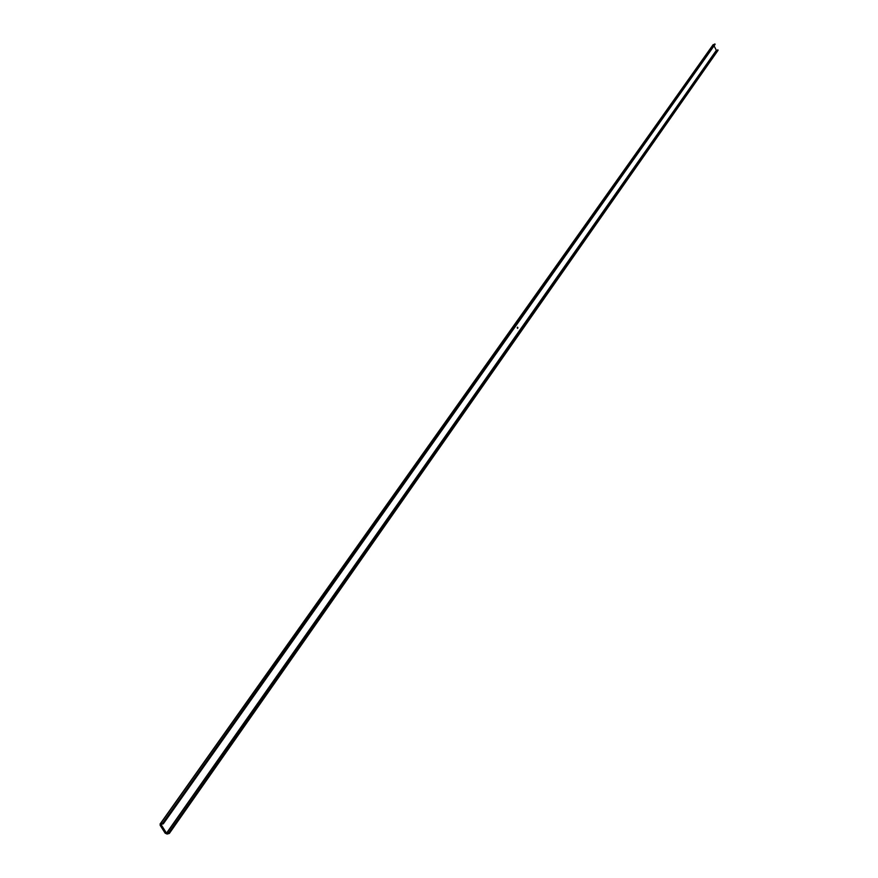 <?xml version="1.0" encoding="UTF-8"?>
<svg xmlns="http://www.w3.org/2000/svg" width="878" height="878" viewBox="0 0 878 878"><rect width="100%" height="100%" fill="white"/><g stroke="black" fill="none" stroke-linecap="round" stroke-linejoin="round"><path stroke-width="1.32" d="M161.113 824.629L166.513 833.156L168.817 832.651L169.366 833.409L167.094 834.056L165.152 833.178L160.136 825.265L160.542 823.729L162.77 823.092L163.308 823.729L161.245 824.453M714.066 45.821L716.349 50.342L718.072 50.298L169.377 833.343M517.197 327.703L517.57 327.176L517.932 327.834L517.559 328.372L517.197 327.703M712.947 45.14L715.087 44.372L163.33 823.794M517.537 327.22L517.932 327.834M517.855 327.801L517.23 327.757M716.349 50.342L166.513 833.156M713.397 44.493L160.542 823.729M714.813 43.911L162.77 823.092M714.922 43.955L162.957 823.18M715.098 44.284L163.308 823.729M716.459 50.386L166.71 833.244M717.798 49.837L168.817 832.651M717.908 49.881L169.015 832.739M718.083 50.211L169.355 833.288M713.079 44.745L160.059 824.047M715.087 44.372L163.308 823.849M718.072 50.298L169.366 833.409"/></g></svg>
